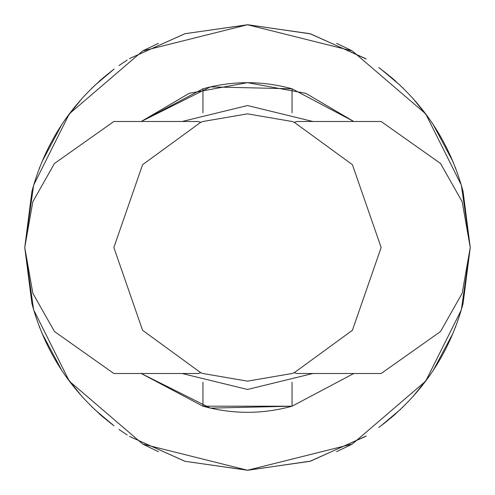 <?xml version="1.0" encoding="UTF-8"?>
<svg xmlns="http://www.w3.org/2000/svg" width="495" height="495" viewBox="0 0 495 495"><rect width="100%" height="100%" fill="white"/><g stroke="black" fill="none" stroke-linecap="round" stroke-linejoin="round"><path stroke-width="0.74" d="M182.117 373.508L247.5 389.46L312.883 373.508L247.5 389.46L182.117 373.508M297.056 373.508L294.247 372.71L292.05 373.508L247.5 381.15L202.95 373.508L200.753 372.71L197.944 373.508L113.85 373.508L197.944 373.508L200.753 372.71L202.95 373.508L247.5 381.15L292.05 373.508L294.247 372.71L352.415 330.295L381.15 247.5L352.415 164.705L294.247 122.29L297.056 121.492L294.247 122.29L292.05 121.492L294.247 122.29L352.415 164.705L381.15 247.5L352.415 330.295L294.247 372.71L297.056 373.508L381.15 373.508L440.55 331.502L462.151 293.318L470.25 247.5L462.151 201.682L440.55 163.499L381.15 121.492L297.056 121.492L381.15 121.492L440.55 163.499L462.151 201.682L470.25 247.5L462.151 293.318L440.55 331.502L381.15 373.508L297.056 373.508M197.944 121.492L200.753 122.29L202.95 121.492L247.5 113.85L292.05 121.492L247.5 113.85L202.95 121.492L200.753 122.29L142.585 164.705L113.85 247.5L142.585 330.295L200.753 372.71L142.585 330.295L113.85 247.5L142.585 164.705L200.753 122.29L197.944 121.492L113.85 121.492L197.944 121.492M312.883 121.492L247.5 105.54L182.117 121.492L247.5 105.54L312.883 121.492M292.05 406.203L292.05 382.227L292.05 406.203L353.77 373.508L292.05 406.203C262.35 414.346 232.65 414.346 202.95 406.203L141.23 373.508L202.95 406.203L202.95 382.227L202.95 406.203C232.65 414.346 262.35 414.346 292.05 406.203L210.449 408.115L141.23 373.508M353.77 121.492L292.05 88.797L210.449 86.885L141.23 121.492L202.95 88.797L141.23 121.492L189.22 93.314L247.5 82.665L305.78 93.314L353.77 121.492L292.05 88.797L292.05 112.773L292.05 88.797C262.35 80.654 232.65 80.654 202.95 88.797C232.65 80.654 262.35 80.654 292.05 88.797M24.75 247.5L33.66 185.13L69.3 113.85L142.678 50.954L247.5 24.75L352.322 50.954L425.7 113.85L461.34 185.13L470.25 247.5L461.34 309.87L425.7 381.15L352.322 444.046L247.5 470.25L142.678 444.046L69.3 381.15L33.66 309.87L24.75 247.5L31.94 303.633L24.75 247.5L33.66 309.87L69.3 381.15L142.678 444.046L247.5 470.25L352.322 444.046L425.7 381.15L461.34 309.87L470.25 247.5L463.06 191.367L470.25 247.5L461.34 185.13L425.7 113.85L352.322 50.954L247.5 24.75L142.678 50.954L69.3 113.85L33.66 185.13L24.75 247.5L31.94 191.367L24.75 247.5M39.73 327.801L39.26 326.582M41.63 332.553L62.017 370.842L41.63 332.553M65.334 375.693L82.077 396.674M91.959 406.946L92.429 407.41L91.959 406.946M99.192 413.702L104.507 418.294L99.192 413.702M94.254 409.161L114.005 425.818M118.992 429.443L127.203 434.975M129.418 436.373L185.074 461.321L247.89 470.25L310.662 461.105L366.195 435.99M378.749 427.476L381.15 425.7C422.21 394.243 449.516 353.554 463.06 303.633L470.25 247.5L463.06 303.633M390.493 418.294L395.808 413.702L390.493 418.294M402.571 407.41L403.041 406.946L402.571 407.41M412.923 396.674L429.666 375.693L420.274 388.092M429.901 375.358L430.26 374.845L429.895 375.358M432.983 370.842L453.371 332.553L432.983 370.842M455.27 327.801L455.74 326.582M458.908 317.666L459.026 317.314M455.27 167.199L455.74 168.418M453.371 162.447L432.983 124.158L453.371 162.447M429.666 119.307L412.923 98.326M395.808 81.298L390.493 76.706L395.808 81.298M400.746 85.839L381.032 69.213M378.749 67.524L381.15 69.3C422.21 100.757 449.516 141.446 463.06 191.367M365.384 58.503L309.957 33.685L247.42 24.75L184.895 33.728L129.486 58.583M104.507 76.706L99.192 81.298L104.507 76.706M92.429 87.59L91.959 88.054L92.429 87.59M82.077 98.326L65.334 119.307L74.726 106.908M65.099 119.642L64.74 120.155L65.105 119.642M62.017 124.158L41.63 162.447L62.017 124.158M39.73 167.199L39.26 168.418M36.092 177.334L35.974 177.686M351.165 50.342L336.6 43.343L351.252 50.391M143.748 444.609L158.4 451.657L143.835 444.659M351.165 444.659L336.6 451.657L350.961 444.764M143.748 50.391L158.4 43.343L143.835 50.342M94.254 85.839L113.85 69.3C72.79 100.757 45.484 141.446 31.94 191.367M202.894 406.185L292.019 406.209M113.85 69.3L114.166 69.059M118.992 65.557L127.203 60.025M129.418 58.627L185.074 33.679L247.89 24.75L310.662 33.895L366.195 59.01M402.571 87.59L403.041 88.054M458.908 177.334L459.026 177.686M400.746 409.161L380.946 425.855M365.384 436.497L309.957 461.315L247.42 470.25L184.895 461.272L129.486 436.417M36.092 317.666L35.974 317.314M113.85 425.7C72.79 394.243 45.484 353.554 31.94 303.633M202.95 112.773L202.95 88.797L202.95 112.773M113.85 121.492L54.45 163.499L32.849 201.682L24.75 247.5L32.849 293.318L54.45 331.502L113.85 373.508L54.45 331.502L32.849 293.318L24.75 247.5L32.849 201.682L54.45 163.499L113.85 121.492"/></g></svg>
